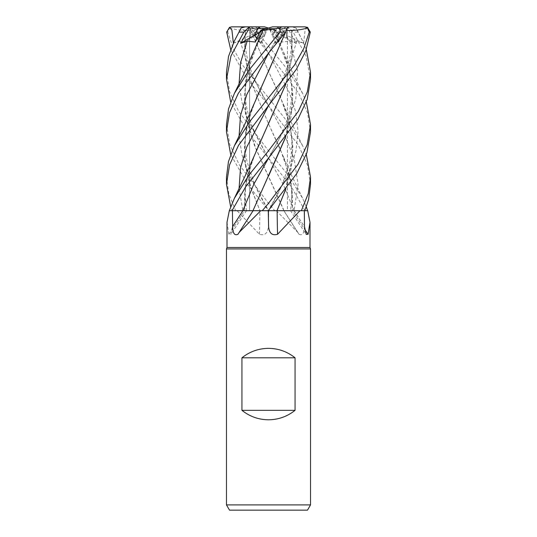 <?xml version="1.0" encoding="UTF-8"?>
<svg xmlns="http://www.w3.org/2000/svg" width="537" height="537" viewBox="0 0 537 537"><rect width="100%" height="100%" fill="white"/><g stroke="black" fill="none" stroke-linecap="round" stroke-linejoin="round"><path stroke-width="0.4" stroke-dasharray="2.69 2.01" d="M268.446 210.685L277.025 210.672M245.322 30.381L244.476 53.64L248.879 76.858L268.312 123.295L283.59 157.187L291.235 183.929L292.383 210.672L304.794 210.705L292.544 210.712A710.673 680.117 -27.8 0 0 304.667 229.259M290.598 210.672L292.417 210.672L290.598 210.672M307.688 210.712L268.715 210.712L247.711 184.58L230.688 154.468M276.266 210.712L297.934 232.508L299.035 234.266A710.673 423.424 71.4 0 1 283.872 210.712L237.079 210.712L259.431 234.266C264.775 235.857 267.762 233.3 268.399 226.594L268.735 210.712L259.72 210.712M310.003 247.49L226.997 247.49M299.035 234.266C302.459 235.857 304.244 233.3 304.392 226.594L304.56 210.712L283.851 210.712M268.419 210.712L307.379 210.712L304.56 210.712L305.003 210.712L291.322 186.769L246.275 130.135L230.688 101.956M310.527 248.933L226.473 248.933M310.527 504.894L226.473 504.894M270.205 28.528L274.884 29.683L273.152 28.528L268.5 28.528L276.911 28.528L269.245 28.528L276.495 39.1L272.219 35.241L276.911 28.528M310.527 79.335L306.023 55.929L293.175 32.106L288.255 27.347L288.705 29.944L296.317 43.282L289.819 41.148L281.925 42.014L276.642 30.844L274.884 29.683L279.341 39.1L282.697 35.241L278.965 28.528L269.99 28.528L279.341 39.1L274.884 29.683L268.5 28.065M285.664 28.528L287.107 29.683L282.717 28.528L285.664 28.528L278.965 28.528M291.557 30.844L287.107 29.683L287.342 39.1L286.416 35.241L287.376 28.528L271.091 28.528L291.819 42.014L291.719 30.387L291.98 57.654L285.55 84.665M283.959 28.528L280.723 29.683L278.059 28.528L287.376 28.528M279.354 40.047L283.415 30.844L280.723 29.683L276.495 39.1L280.723 29.683L286.523 26.85L291.618 26.85L295.853 27.951L302.6 40.893L306.312 49.579M307.493 510.15L229.507 510.15M233.373 43.074L240.099 41.148L245.181 42.014L245.281 30.387L244.624 53.807L249.02 76.979L268.312 123.295L280.133 148.749L288.966 174.035L292.296 192.662L292.417 210.672L304.788 210.712L292.631 210.712M288.966 174.035C290.859 181.251 291.826 188.474 291.88 195.69L290.591 210.712L292.41 210.712M283.872 210.712L304.56 210.712M283.704 210.712L274.769 210.712L283.704 210.712M262.955 30.387L248.034 69.166L244.261 95.942L247.288 122.798L256.149 149.393L283.905 210.672L305.003 210.712M259.431 234.266A710.673 256.693 74 0 0 259.848 210.712L268.715 210.712M259.848 210.712L242.986 210.712A709.659 679.144 27.8 0 1 232.508 226.594L232.682 210.712M268.601 226.614L268.507 222.714A709.659 256.324 -74 0 1 268.507 222.66A709.659 256.324 -74 0 0 268.507 222.714A709.659 256.324 74 0 0 268.668 210.712A709.659 256.324 74 0 1 268.493 222.714A709.659 256.324 74 0 1 268.399 226.594L268.493 222.714A709.659 256.324 -74 0 0 268.601 226.594A709.659 256.324 -74 0 1 268.507 222.714A709.659 256.324 74 0 1 268.399 226.594M237.079 210.712L244.456 210.712A710.673 680.117 27.8 0 1 228.896 234.266L230.776 234.427L232.508 226.594M268.735 70.83L256.934 96.183L248.034 121.557L244.395 144.419L245.684 167.202L251.423 189.447L259.989 210.712M253.41 157.187L245.765 183.929L244.456 210.672L238.743 210.685L244.617 210.672L229.312 210.712M226.997 222.291L228.896 234.266M237.965 234.266A710.673 423.424 -71.4 0 0 253.128 210.712L242.986 210.712M239.052 188.796L242.925 210.685L232.232 210.712L244.369 210.712M268.614 123.443L256.834 148.823L248.034 174.035C246.141 181.251 245.174 188.474 245.12 195.69L246.409 210.712L244.59 210.712M253.128 210.712L262.231 210.712M253.055 210.712L251.893 210.672M253.404 104.681L245.812 131.182L244.409 157.677L249.591 184.178L259.968 210.672L235.669 210.712L268.567 210.685L268.265 210.182C262.137 199.818 257.599 191.246 254.666 184.46L247.195 162.295C244.187 148.286 244.469 134.706 248.034 121.557M242.865 210.685L252.974 210.712M253.404 209.578L253.095 210.672M246.402 210.672L243.65 210.685M267.399 28.528L258.941 28.528L256.277 29.683L260.505 39.1L264.781 35.241L267.755 28.528L260.505 39.1L256.277 29.683L250.477 26.85L232.172 26.85L229.561 27.951L227.755 32.106L233.226 48.538L242.523 65.031L287.483 121.839L302.6 145.762L306.312 154.468M266.795 28.528L260.089 28.528L264.781 35.241L260.089 28.528L267.755 28.528M262.116 29.683L257.659 39.1L256.814 38.255L257.653 39.1L262.116 29.683M251.336 28.528L249.893 29.683L254.283 28.528L251.336 28.528L258.035 28.528M245.443 30.844L249.893 29.683L249.658 39.1L250.584 35.241L249.624 28.528L265.909 28.528L249.658 39.1L249.893 29.683L254.531 26.85L259.042 26.897M258.941 28.528L249.624 28.528M253.041 28.528L256.277 29.683L253.585 30.844L250.745 30.421L268.305 70.911L250.833 30.387M288.255 27.347L286.825 26.85L277.924 26.85L282.697 35.241L271.346 28.528M269.99 28.528L273.152 28.528M305.271 26.85L287.409 26.85L286.416 35.241L272.091 28.528M271.091 28.528L282.717 28.528M272.561 26.85L277.985 26.85L272.219 35.241L269.245 28.528M269.601 28.528L278.059 28.528M259.801 31.992L265.654 28.528L267.01 28.528L255.075 42.014M267.01 28.528L265.654 28.528M249.591 26.897L250.584 35.241L264.909 28.528M265.909 28.528L254.283 28.528M233.4 43.282L250.584 35.241L249.658 39.1L245.181 42.014M310.527 131.84L307.506 112.75L298.693 93.324L268.5 53.143L251.376 32.106L249.249 27.347L252.712 30.804L261.217 43.282L264.781 35.241L260.505 39.1L258.606 42.014L253.585 30.844M226.473 72.2L229.635 91.767L238.629 111.266L268.5 150.83L287.738 174.666L302.6 198.267L306.312 206.893M310.527 184.278L307.412 164.832L298.458 145.299L268.5 105.574L246.402 77.831L230.688 49.579M226.473 124.584L229.836 144.742L239.119 164.49L268.5 203.328L274.736 210.712M276.642 30.844L256.914 27.951L257.055 32.106L287.55 69.541L302.6 93.384L306.312 101.956M245.154 30.421L240.328 28.917M283.415 30.844L286.792 30.434M286.255 30.421L285.711 31.992M226.473 177.096L228.775 193.689L235.669 210.712L232.232 210.712L230.688 206.893M286.174 30.387L285.55 32.2M287.751 27.347L284.295 30.784L275.783 43.282L275.609 40.731L278.012 41.705M274.045 30.387L288.966 69.166L292.128 86.148L292.598 103.111L285.55 137.157M268.641 175.894L253.075 210.672M274.092 30.421L283.59 52.264L290.114 73.435L292.84 94.606L291.276 115.777L285.711 136.948M261.217 43.282L261.391 40.731L258.606 42.014M285.543 189.541L292.591 155.717L292.135 138.667L288.966 121.557L280.079 96.204L268.305 70.911L283.596 104.681L290.121 125.839L292.84 147.004L291.282 168.162L285.718 189.319M250.745 30.421C242.18 30.636 234.958 29.757 229.084 27.79M307.506 27.347L305.083 30.132L303.6 43.282L296.901 41.148L291.819 42.014M248.034 174.035L244.704 192.662L244.583 210.672M291.678 30.381L296.672 28.917L295.853 27.951M291.846 30.421L292.135 57.432L285.711 84.45M253.41 52.264L245.107 83.148L245.429 114.032L254.27 144.916L283.596 209.578M259.015 26.85L245.382 26.85M296.317 43.282L282.697 35.241L279.347 39.1L281.925 42.014M249.249 27.347L250.477 26.85M264.439 26.85L250.054 26.85M255.29 26.85L256.914 27.951M303.6 43.282L286.416 35.241L287.342 39.1L287.107 29.683L282.469 26.85M291.618 26.85L286.825 26.85M268.5 210.658L287.409 210.658L268.5 210.658M286.946 26.85L277.924 26.85M286.523 26.85L287.409 26.897M275.783 43.282L272.219 35.241L276.495 39.1L278.119 41.584M232.172 26.85L231.729 26.85M294.014 210.712A709.659 679.144 -27.8 0 0 304.492 226.594M294.182 210.712A709.659 422.82 71.4 0 0 304.392 226.594M240.099 41.148L250.625 73.22L283.12 131.639L294.041 157.992L298.069 184.339L294.068 210.712M239.052 83.913L241.979 102.386L248.47 120.852L268.258 157.797L283.2 184.238L294.148 210.712M257.055 32.106L251.376 32.106M297.793 32.106L293.175 32.106M229.4 210.712L232.024 210.712M268.258 105.292L268.265 105.292C261.767 94.566 252.37 76.979 248.799 63.661C245.49 52.545 244.402 41.456 245.543 30.387M275.582 41.148L268.742 52.854L275.615 40.731M239.052 136.418L241.965 154.857L248.456 173.297L268.265 210.175M289.819 41.148L297.565 70.307L295.739 99.473L284.939 128.632L268.742 157.797M261.418 41.148L268.258 52.861L289.215 92.189L295.712 111.857L298.069 131.518L295.907 151.186L289.577 170.847L268.735 210.182C274.863 199.818 279.401 191.246 282.334 184.46L289.805 162.302C292.813 148.286 292.531 134.706 288.966 121.557M296.901 41.148L286.375 73.22L268.735 105.292C275.233 94.566 284.63 76.979 288.201 63.661C291.51 52.545 292.598 41.456 291.457 30.387M227.755 32.106L226.701 32.106M287.409 210.658L298.257 210.685L287.409 210.658L287.409 36.08L287.409 210.658M290.51 210.712L306.224 234.427M283.912 210.712L297.934 232.514M246.49 210.712L230.776 234.427M249.591 36.08L249.591 210.658L238.743 210.685L249.591 210.658L249.591 36.08M234.588 40.503L234.4 40.893M283.59 157.187L288.47 168.853L302.6 198.267M288.966 69.166L291.712 85.92L291.645 97.506C291.229 103.99 289.765 111.233 287.241 119.241C285.046 126.094 281.905 133.485 277.83 141.406L268.742 157.791M302.6 93.384L293.511 74.844L283.59 52.264M261.385 40.731L268.258 52.861M283.596 104.681L289.577 118.912L302.6 145.762M302.6 40.893L296.672 28.917M248.034 69.166L245.288 85.92L245.355 97.506C245.771 103.99 247.235 111.233 249.759 119.241C251.954 126.094 255.095 133.485 259.17 141.406L268.258 157.791"/><path stroke-width="0.81" d="M285.718 189.319L276.971 210.712L301.331 210.712L299.921 210.712L277.569 234.266C272.225 235.857 269.238 233.3 268.601 226.594L268.265 210.712L277.28 210.712M306.312 154.468L310.527 177.096L308.225 193.689L301.371 210.712L307.688 210.712L310.003 222.291L308.104 234.266L306.224 234.427L304.492 226.594L304.318 210.712M306.312 49.579L310.527 72.2L307.365 91.767L298.371 111.266L268.5 150.83L249.262 174.659L234.4 198.267L229.312 210.712L226.997 222.291L226.997 247.49L310.003 247.49L310.527 248.933L310.527 504.894L226.473 504.894L229.507 510.15L307.493 510.15L310.527 504.894M226.997 247.49L226.473 248.933L310.527 248.933M241.939 410.335L241.939 357.803C249.712 351.614 258.565 348.459 268.5 348.352C278.435 348.459 287.288 351.614 295.061 357.803L295.061 410.335C287.288 416.531 278.435 419.679 268.5 419.793C258.565 419.679 249.712 416.531 241.939 410.335L295.061 410.335M304.667 229.259A710.673 680.117 -27.8 0 0 308.104 234.266M285.55 137.157L252.981 210.679L262.231 210.712L252.981 210.679L260.734 210.712L239.066 232.508L237.965 234.266C234.541 235.857 232.756 233.3 232.608 226.594L232.44 210.712L253.149 210.712M260.734 210.712L268.285 210.712L296.847 173.411L306.922 152.723L310.527 131.84L310.527 124.584L307.204 144.634L298.008 164.282L268.5 203.328L262.264 210.712M232.454 210.712L243.375 210.685M277.152 210.712A710.673 256.693 -74 0 0 277.569 234.266M277.011 210.712L299.921 210.712M268.332 210.712A709.659 256.324 -74 0 0 268.507 222.66A709.659 256.324 -74 0 1 268.332 210.712M301.371 210.712L268.419 210.712M243.65 210.685L242.972 210.685M241.939 357.803L295.061 357.803M266.795 28.528L262.116 29.683L263.848 28.528L266.795 28.528M230.688 101.956L226.473 79.335L230.977 55.929L243.825 32.106L248.745 27.347L248.295 29.944L240.683 43.282L247.181 41.148L255.075 42.014L260.358 30.844L262.116 29.683L268.5 28.065L264.439 26.85L259.076 26.85L254.303 35.241L256.814 38.255L254.303 35.241L258.035 28.528L263.848 28.528M240.683 43.282L259.801 31.992M254.531 26.85L231.729 26.85L229.494 27.347L231.903 30.085L233.373 43.074M259.042 26.897L260.089 28.528M306.312 206.893L307.607 210.712M304.788 210.712L308.567 199.65L310.527 184.278L310.527 177.096M268.5 53.143L285.624 32.106L287.751 27.347L286.946 26.85L281.71 26.85L280.086 27.951L279.945 32.106L249.45 69.548L234.4 93.384L228.52 108.944L226.473 124.584L226.473 131.84L229.494 112.75L238.307 93.324L268.5 53.143M306.312 101.956L310.527 124.584M268.5 105.574L296.29 69.441L305.815 50.894L310.299 32.106L307.506 27.347L304.828 26.85L307.439 27.951L309.245 32.106L303.774 48.538L294.477 65.031L249.517 121.839L234.4 145.762L228.467 161.597L226.473 177.096L226.473 184.278L229.588 164.832L238.542 145.299L268.5 105.574M251.893 210.672L231.997 210.712L245.678 186.769L268.742 157.797L297.941 119.167L307.191 99.439L310.527 79.335L310.527 72.2M234.4 40.893L241.147 27.951L234.4 40.893L228.527 56.412L226.473 72.2L226.473 79.335M230.688 49.579L226.701 32.106L229.494 27.347M286.255 30.421C294.82 30.636 302.042 29.757 307.916 27.79M285.711 31.992L248.812 115.844L234.4 145.762M285.55 32.2L268.735 70.83M230.688 154.468L226.473 131.84M278.012 41.705L278.394 42.014L279.354 40.047M285.711 136.948L268.641 175.894M277.032 210.672L285.543 189.541M230.688 206.893L226.473 184.278M285.55 84.665L268.614 123.443M285.711 84.45L248.537 168.846L234.4 198.267M260.358 30.844L280.086 27.951M262.908 30.421L243.489 74.844L234.4 93.384M248.745 27.347L250.175 26.85L245.382 26.85L241.147 27.951M277.985 26.85L304.828 26.85M250.175 26.85L259.076 26.85M229.393 210.712L231.997 210.712M268.5 28.065L272.561 26.85L286.946 26.85M278.119 41.584L278.394 42.014M242.818 210.712A709.659 422.82 -71.4 0 1 232.608 226.594M268.742 157.797L253.8 184.245L242.852 210.712M279.945 32.106L285.624 32.106M309.245 32.106L310.299 32.106M268.742 52.854L246.772 94.64L240.516 115.529L239.052 136.418M268.735 210.182L268.44 210.685M268.735 105.292L246.765 147.044L240.509 167.92L239.052 188.796M247.181 41.148L240.61 62.527L239.052 83.913M239.207 32.106L243.825 32.106M310.003 222.291L310.003 247.49M253.088 210.712L239.066 232.514M226.473 248.933L226.473 504.894"/></g></svg>
